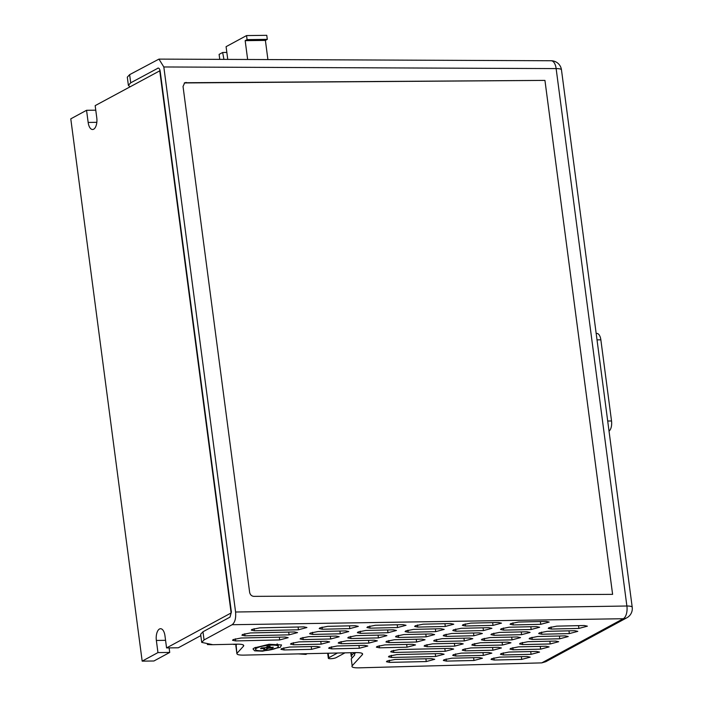 <?xml version="1.0" encoding="UTF-8"?>
<svg xmlns="http://www.w3.org/2000/svg" width="703" height="703" viewBox="0 0 703 703"><rect width="100%" height="100%" fill="white"/><g stroke="black" fill="none" stroke-linecap="round" stroke-linejoin="round"><path stroke-width="1.05" d="M609.035 431.15L609.387 430.816A8.489 4.033 -90.7 0 0 611.531 420.974L607.708 421.027M597.023 339.865L600.854 339.813A8.489 4.033 -90.7 0 0 596.856 333.433L596.17 333.442M600.854 339.813L611.531 420.974M260.549 40.466L260.409 39.456M246.946 40.642L246.832 39.763M255.664 35.466L255.084 35.466M227.763 59.403L226.085 46.67L246.551 35.581L266.771 35.317L267.298 39.368L247.087 39.623L245.171 40.66L247.649 59.483M246.551 35.581L247.087 39.623M267.913 59.57L265.391 40.405L245.171 40.66M219.767 59.368L219.108 54.395L222.649 52.479L223.932 59.386M267.298 39.368L265.391 40.405M226.841 52.426L222.649 52.479M280.339 647.305L262.535 651.18L254.671 650.837L253.01 648.922L254.381 647.894L269.073 644.282L281.543 644.941L280.339 647.305M241.006 638.016L233.185 639.589L232.535 640.275L235.646 640.925L279.697 639.932L288.177 637.674L285.058 637.032L241.006 638.016M250.382 632.946L242.561 634.51L241.911 635.196L245.022 635.846L289.074 634.853L297.545 632.595L294.434 631.953L250.382 632.946M259.75 627.867L251.938 629.431L251.279 630.125L254.398 630.767L298.45 629.774L306.921 627.515L303.801 626.874L259.75 627.867M289.408 647.059L281.587 648.623L280.936 649.317L284.056 649.959L311.587 649.344L320.058 647.085L316.939 646.444L289.408 647.059M298.968 641.883L291.156 643.447L290.497 644.133L293.617 644.783L321.148 644.159L329.619 641.901L326.508 641.259L298.968 641.883M308.538 636.698L300.717 638.262L300.067 638.957L303.178 639.598L330.718 638.983L339.189 636.725L336.069 636.074L308.538 636.698M318.099 631.514L310.287 633.087L309.628 633.772L312.747 634.422L340.278 633.798L348.75 631.54L345.639 630.899L318.099 631.514M327.668 626.338L319.847 627.902L319.197 628.596L322.308 629.238L349.839 628.614L358.319 626.364L355.2 625.714L327.668 626.338M461.177 653.122L453.356 654.686L452.706 655.381L455.816 656.022L483.348 655.407L491.819 653.149L488.708 652.507L461.177 653.122M508.902 652.05L501.081 653.614L500.431 654.308L503.541 654.95L531.073 654.335L539.544 652.076L536.433 651.426L508.902 652.05M470.738 647.946L462.925 649.51L462.266 650.196L465.386 650.846L492.917 650.222L501.388 647.964L498.269 647.322L470.738 647.946M518.462 646.865L510.642 648.438L509.991 649.124L513.111 649.765L540.642 649.15L549.113 646.892L545.994 646.25L518.462 646.865M337.132 645.987L329.312 647.551L328.661 648.245L331.772 648.887L359.312 648.263L367.783 646.013L364.664 645.363L337.132 645.987M384.857 644.915L377.036 646.479L376.386 647.164L379.497 647.815L407.037 647.191L415.508 644.932L412.389 644.291L384.857 644.915M432.582 643.834L424.761 645.407L424.111 646.092L427.222 646.734L454.753 646.119L463.224 643.86L460.114 643.219L432.582 643.834M480.307 642.762L472.486 644.326L471.836 645.02L474.947 645.662L502.478 645.046L510.949 642.788L507.838 642.138L480.307 642.762M528.032 641.69L520.211 643.254L519.552 643.948L522.672 644.589L550.203 643.966L558.674 641.707L555.563 641.066L528.032 641.69M346.693 640.802L338.881 642.375L338.222 643.06L341.342 643.702L368.873 643.087L377.344 640.828L374.233 640.187L346.693 640.802M394.418 639.73L386.606 641.294L385.947 641.988L389.067 642.63L416.598 642.015L425.069 639.756L421.949 639.106L394.418 639.73M442.143 638.658L434.331 640.222L433.672 640.916L436.791 641.558L464.323 640.934L472.794 638.675L469.674 638.034L442.143 638.658M489.868 637.577L482.047 639.15L481.397 639.835L484.516 640.486L512.048 639.862L520.519 637.603L517.399 636.962L489.868 637.577M537.593 636.505L529.772 638.069L529.122 638.763L532.233 639.405L559.773 638.79L568.244 636.531L565.124 635.89L537.593 636.505M356.263 635.626L348.442 637.19L347.792 637.885L350.902 638.526L378.442 637.902L386.914 635.644L383.794 635.002L356.263 635.626M403.988 634.545L396.167 636.118L395.517 636.804L398.627 637.454L426.159 636.83L434.63 634.572L431.519 633.93L403.988 634.545M451.713 633.473L443.892 635.037L443.241 635.732L446.352 636.373L473.884 635.758L482.355 633.5L479.244 632.858L451.713 633.473M499.438 632.401L491.617 633.965L490.958 634.66L494.077 635.301L521.608 634.677L530.08 632.428L526.969 631.777L499.438 632.401M547.154 631.329L539.342 632.893L538.683 633.579L541.802 634.229L569.333 633.605L577.804 631.347L574.694 630.705L547.154 631.329M451.801 658.201L443.98 659.765L443.329 660.46L446.449 661.101L473.98 660.486L482.451 658.228L479.332 657.577L451.801 658.201M499.525 657.129L491.705 658.693L491.054 659.388L494.165 660.029L521.705 659.405L530.176 657.147L527.057 656.505L499.525 657.129M394.901 659.484L387.081 661.048L386.43 661.743L389.541 662.384L426.255 661.558L434.726 659.3L431.607 658.658L394.901 659.484M365.824 630.442L358.012 632.006L357.352 632.7L360.472 633.341L388.003 632.726L396.474 630.468L393.355 629.826L365.824 630.442M413.549 629.37L405.736 630.934L405.077 631.628L408.197 632.269L435.728 631.645L444.199 629.396L441.08 628.746L413.549 629.37M461.273 628.289L453.453 629.862L452.802 630.547L455.922 631.197L483.453 630.573L491.924 628.315L488.805 627.674L461.273 628.289M508.998 627.217L501.177 628.781L500.527 629.475L503.638 630.116L531.178 629.501L539.649 627.243L536.53 626.601L508.998 627.217M556.723 626.145L548.902 627.709L548.252 628.403L551.363 629.044L578.903 628.429L587.374 626.171L584.255 625.521L556.723 626.145M396.931 654.572L389.111 656.136L388.46 656.83L391.571 657.472L435.632 656.479L444.103 654.221L440.983 653.579L396.931 654.572M375.393 625.257L367.572 626.83L366.922 627.515L370.033 628.166L397.564 627.542L406.035 625.283L402.924 624.642L375.393 625.257M423.118 624.185L415.297 625.749L414.647 626.443L417.758 627.085L445.289 626.47L453.76 624.211L450.649 623.57L423.118 624.185M470.834 623.113L463.022 624.677L462.363 625.371L465.483 626.013L493.014 625.398L501.485 623.139L498.374 622.489L470.834 623.113M518.559 622.041L510.747 623.605L510.088 624.29L513.208 624.941L540.739 624.317L549.21 622.058L546.099 621.417L518.559 622.041M399.155 649.554L391.334 651.119L390.683 651.813L393.794 652.454L445.192 651.294L453.663 649.045L450.544 648.394L399.155 649.554M130.705 82.813L128.377 85.327L127.305 77.163L129.633 74.65L130.705 82.813L158.228 68.05M158.72 68.182L157.727 68.182C158.922 67.813 159.73 68.815 160.179 71.188L231.384 612.041L230.004 617.129L202.974 631.769L204.055 639.932L201.717 642.401L212.842 644.695L237.087 644.15C242.271 644.133 244.398 644.818 243.475 646.215L243.765 645.53M626.883 606.012A10.448 5.211 89.1 0 1 623.28 618.719A10.448 8.919 61.6 0 0 626.839 617.788A10.448 10.448 0 0 0 632.217 607.243A10.448 2.223 -7.5 0 0 626.883 606.012L556.135 68.595L163.825 66.97L235.584 612.014L626.883 606.012M626.839 617.788L545.756 661.716L541.776 662.876L623.28 618.719L232.131 624.721C234.934 622.515 236.085 618.28 235.584 612.014M612.603 594.36L544.939 80.397L184.731 82.734L183.035 86.46L249.635 592.33C250.18 594.773 251.569 596.118 253.792 596.364L612.612 594.36L544.939 80.397L185.091 82.936A4.174 3.524 62.5 0 0 184.239 83.059M163.825 66.97L158.948 59.114L129.633 74.65M158.948 59.114L551.161 60.748A10.448 5.176 90.2 0 1 556.135 68.595A10.448 2.223 172.5 0 1 561.469 69.825L632.217 607.243M201.717 642.401L200.645 634.238L202.974 631.769M541.776 662.876L358.741 667.85C353.433 667.894 351.245 667.209 352.168 665.794L351.254 658.843L352.168 665.794L362.361 654.66C363.284 653.263 361.157 652.577 355.982 652.595L243.581 655.126C238.405 655.152 236.278 654.467 237.201 653.069L243.475 646.215L243.308 644.95M236.12 644.897L236.911 653.746L235.83 645.582L236.806 644.159M362.194 653.395L362.361 654.66L362.651 653.983M351.254 658.843L354.672 655.108L354.514 653.895L355.692 652.604M232.131 624.721L204.055 639.932M128.377 85.327L129.976 86.777M255.453 647.375A11.485 2.452 172.5 0 0 255.33 647.832L255.549 649.449A11.485 2.452 172.5 0 0 263.73 650.714A11.485 2.452 172.5 0 0 278.326 646.444A11.485 2.452 172.5 0 0 270.137 645.178A11.485 2.452 172.5 0 0 255.549 649.449M264.126 647.779L264.161 648.465L260.541 648.693L261.402 647.946L265.022 647.718A2.909 0.624 172.5 0 1 266.156 647.445L267.21 646.532L270.154 646.347L269.091 647.261L268.959 646.417M264.68 647.744L264.776 648.632L263.713 649.546L266.657 649.37L266.683 646.98M267.518 646.505L267.72 648.447L266.657 649.37M268.484 646.452L268.854 648.175A2.909 0.624 172.5 0 1 267.72 648.447M269.091 647.261A2.909 0.624 172.5 0 1 269.715 647.428L273.335 647.208L272.465 647.946L268.854 648.175M272.465 647.946L272.043 647.287M278.326 646.444L278.116 644.827A11.485 2.452 172.5 0 0 277.773 644.335A11.485 2.452 172.5 0 0 277 643.974M264.161 648.465A2.909 0.624 172.5 0 0 264.776 648.632M142.173 661.136L157.955 652.586L169.722 652.437L153.939 660.987L142.173 661.136L70.783 118.842L86.557 110.292L88.156 122.436A9.403 4.464 -90.7 0 0 92.585 129.501A9.403 4.464 -90.7 0 0 93.666 129.211A9.403 4.464 -90.7 0 0 96.768 117.77L95.169 105.635L160.091 70.652M298.248 653.895L305.893 654.405L307.202 653.693M352.502 657.472A16.714 3.559 -7.5 0 1 351.263 656.365A16.714 3.559 -7.5 0 1 351.649 655.442L354.189 652.639M344.971 652.85L336.139 657.63A4.174 0.888 172.5 0 1 331.535 658.667A4.174 0.888 172.5 0 1 328.327 658.219L327.668 653.236M337.484 653.017L328.793 657.727A4.174 0.888 172.5 0 0 328.327 658.219M207.341 644.546L211.902 644.713M212.508 644.704L214.767 644.66M86.557 110.292L95.766 110.178M169.722 652.437L169.115 647.894M200.821 635.591L178.325 647.779L166.567 647.929L164.968 635.784A9.403 4.464 -90.7 0 0 160.539 628.719A9.403 4.464 -90.7 0 0 156.356 640.451L157.955 652.586M166.567 647.929L231.129 612.954L159.73 70.66M236.586 644.396L233.686 644.431M186.128 82.392L185.091 82.936M393.794 652.454L393.522 650.337M445.192 651.294L444.823 648.526M513.208 624.941L512.926 622.823M540.739 624.317L540.379 621.549M465.483 626.013L465.201 623.895M493.014 625.398L492.654 622.621M417.758 627.085L417.477 624.967M445.289 626.47L444.929 623.693M370.033 628.166L369.752 626.048M397.564 627.542L397.204 624.774M391.571 657.472L391.299 655.354M435.632 656.479L435.262 653.711M551.363 629.044L551.09 626.927M578.903 628.429L578.534 625.652M503.638 630.116L503.366 627.999M531.178 629.501L530.809 626.725M455.922 631.197L455.641 629.08M483.453 630.573L483.084 627.805M408.197 632.269L407.916 630.152M435.728 631.645L435.359 628.877M360.472 633.341L360.191 631.224M388.003 632.726L387.634 629.95M426.255 661.558L425.886 658.781M389.541 662.384L389.269 660.266M521.705 659.405L521.336 656.637M494.165 660.029L493.893 657.911M473.98 660.486L473.611 657.709M446.449 661.101L446.168 658.983M541.802 634.229L541.521 632.111M569.333 633.605L568.973 630.837M494.077 635.301L493.796 633.183M521.608 634.677L521.248 631.909M446.352 636.373L446.071 634.255M473.884 635.758L473.523 632.981M398.627 637.454L398.346 635.336M426.159 636.83L425.798 634.053M350.902 638.526L350.63 636.408M378.442 637.902L378.073 635.134M532.233 639.405L531.96 637.287M559.773 638.79L559.403 636.013M484.516 640.486L484.235 638.368M512.048 639.862L511.679 637.094M436.791 641.558L436.51 639.44M464.323 640.934L463.954 638.166M389.067 642.63L388.785 640.512M416.598 642.015L416.229 639.238M341.342 643.702L341.06 641.593M368.873 643.087L368.513 640.31M522.672 644.589L522.391 642.472M550.203 643.966L549.843 641.198M474.947 645.662L474.666 643.544M502.478 645.046L502.118 642.27M427.222 646.734L426.941 644.625M454.753 646.119L454.393 643.342M379.497 647.815L379.225 645.697M407.037 647.191L406.668 644.423M331.772 648.887L331.5 646.769M359.312 648.263L358.943 645.495M513.111 649.765L512.83 647.656M540.642 649.15L540.273 646.373M465.386 650.846L465.105 648.728M492.917 650.222L492.548 647.454M503.541 654.95L503.26 652.832M531.073 654.335L530.712 651.558M455.816 656.022L455.544 653.904M483.348 655.407L482.987 652.63M322.308 629.238L322.036 627.12M349.839 628.614L349.479 625.846M312.747 634.422L312.466 632.305M340.278 633.798L339.918 631.022M303.178 639.598L302.905 637.48M330.718 638.983L330.348 636.206M293.617 644.783L293.336 642.665M321.148 644.159L320.788 641.391M284.056 649.959L283.775 647.841M311.587 649.344L311.218 646.567M254.398 630.767L254.117 628.649M298.45 629.774L298.081 627.006M245.022 635.846L244.741 633.728M289.074 634.853L288.713 632.076M235.646 640.925L235.373 638.807M279.697 639.932L279.337 637.155M351.649 655.442L351.289 652.7M328.793 657.727L328.196 653.228M96.829 122.322L88.156 122.436M165.565 640.328L156.356 640.451M561.469 69.825A10.448 10.448 0 0 0 551.161 60.748M277.298 643.992L277.773 644.335M351.263 656.365L350.779 652.718"/></g></svg>
